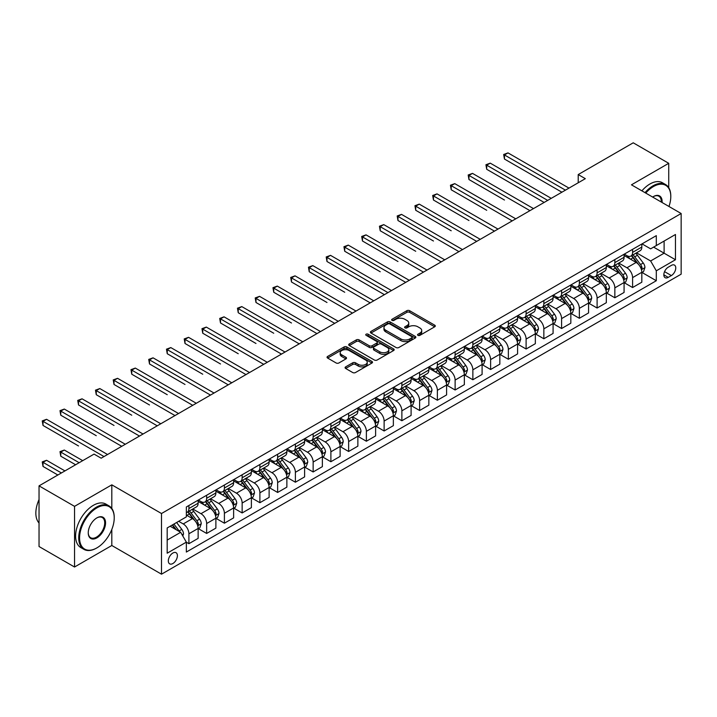 <?xml version="1.0" encoding="UTF-8"?>
<svg xmlns="http://www.w3.org/2000/svg" width="717" height="717" viewBox="0 0 717 717"><rect width="100%" height="100%" fill="white"/><g stroke="black" fill="none" stroke-linecap="round" stroke-linejoin="round"><path stroke-width="1.08" d="M417.957 335.35A1.38 0.798 0 0 0 419.911 335.35L434.717 326.8A1.972 1.138 0 0 0 435.291 325.993A1.972 1.138 0 0 0 434.717 325.186L409.631 310.703A1.972 1.138 0 0 0 406.844 310.703L392.038 319.253A1.38 0.798 0 0 0 391.634 319.818A1.38 0.798 0 0 0 392.038 320.382A1.38 0.798 0 0 0 393.992 320.382L395.901 319.271A6.31 3.639 0 0 1 404.827 319.271L406.915 320.481A6.31 3.639 0 0 1 408.762 323.053A6.31 3.639 0 0 1 406.915 325.635L404.997 326.737A1.38 0.798 0 0 0 404.594 327.302A1.38 0.798 0 0 0 404.997 327.866A1.38 0.798 0 0 0 406.951 327.866L408.869 326.755A6.31 3.639 0 0 1 417.787 326.755L419.875 327.965A6.31 3.639 0 0 1 421.721 330.537A6.31 3.639 0 0 1 419.875 333.109L417.957 334.221A1.38 0.798 0 0 0 417.554 334.785A1.38 0.798 0 0 0 417.957 335.35L417.957 334.221M172.86 563.535A6.426 3.71 120 0 0 177.054 557.871A6.426 3.71 120 0 0 176.077 552.717A6.426 3.71 120 0 0 172.86 553.04A6.426 3.71 120 0 0 168.665 558.704A6.426 3.71 120 0 0 169.651 563.849A6.426 3.71 120 0 0 172.86 563.535M345.666 366.862A1.972 1.138 0 0 0 345.083 367.669A1.972 1.138 0 0 0 345.666 368.475L352.701 372.535A1.972 1.138 0 0 0 355.489 372.535L371.935 363.044A1.972 1.138 0 0 0 372.508 362.237A1.972 1.138 0 0 0 371.935 361.44L346.849 346.956A1.972 1.138 0 0 0 344.061 346.956L327.615 356.448A1.972 1.138 0 0 0 327.042 357.254A1.972 1.138 0 0 0 327.615 358.052L336.121 362.963A1.972 1.138 0 0 0 338.908 362.963L345.944 358.903A1.972 1.138 0 0 0 346.517 358.097A1.972 1.138 0 0 0 345.944 357.29L341.731 354.861A5.27 3.047 0 0 1 340.181 352.701A5.27 3.047 0 0 1 343.434 349.896A5.27 3.047 0 0 1 349.179 350.55L365.697 360.086A5.27 3.047 0 0 1 367.238 362.237A5.27 3.047 0 0 1 363.985 365.052A5.27 3.047 0 0 1 358.24 364.388L355.489 362.802A1.972 1.138 0 0 0 352.701 362.802L345.666 366.862L345.666 368.475L352.701 364.442L352.701 362.802M111.807 484.835L74.541 506.354L39.041 485.866L39.041 546.524L74.541 567.013L111.807 545.494L161.504 574.192L161.504 513.524L111.807 484.835L111.807 508.461M668.728 187.657L668.728 163.306L631.453 184.825L681.15 213.514L161.504 513.524M668.728 163.306L633.228 142.808L578.216 174.572L578.216 182.772M39.041 485.866L94.061 454.103L101.16 458.199L585.314 178.676L578.216 174.572M396.044 347.512A1.972 1.138 0 0 0 398.831 347.512L415.277 338.021A1.972 1.138 0 0 0 415.851 337.214A1.972 1.138 0 0 0 415.277 336.416L390.191 321.933A1.972 1.138 0 0 0 387.404 321.933L370.958 331.424A1.972 1.138 0 0 0 370.384 332.231A1.972 1.138 0 0 0 370.958 333.029L396.044 347.512M366.701 335.646A1.38 0.798 0 0 1 368.099 335.843L368.099 334.203L393.606 348.928A1.972 1.138 0 0 1 394.18 349.726A1.972 1.138 0 0 1 393.606 350.532L377.16 360.024A1.972 1.138 0 0 1 374.373 360.024L349.287 345.54L349.287 343.936A1.972 1.138 0 0 0 348.713 344.743A1.972 1.138 0 0 0 349.287 345.54M349.287 343.936L356.322 339.876A1.972 1.138 0 0 1 359.109 339.876L369.282 345.746A1.972 1.138 0 0 0 372.069 345.746L376.739 343.049A1.972 1.138 0 0 0 377.321 342.242A1.972 1.138 0 0 0 376.739 341.444L366.154 335.323A1.38 0.798 0 0 1 365.751 334.758A1.38 0.798 0 0 1 366.602 334.023A1.38 0.798 0 0 1 368.099 334.203M671.354 265.398L668.226 267.208A6.229 3.594 120 0 0 664.166 272.693A6.229 3.594 120 0 0 665.116 277.676A6.229 3.594 120 0 0 668.226 277.371L671.354 275.57A6.229 3.594 120 0 0 675.423 270.085A6.229 3.594 120 0 0 674.464 265.093A6.229 3.594 120 0 0 671.354 265.398M161.504 574.192L681.15 274.172L681.15 213.514M642.038 243.888L650.624 248.844L656.306 245.564L656.306 235.642L186.348 506.973L186.348 516.885L167.178 527.954L167.178 553.201L186.348 542.133L186.348 552.054L656.306 280.732L656.306 270.811L650.624 260.97L636.508 252.823M656.306 245.564L675.468 234.495L675.468 259.742L656.306 270.811M74.541 506.354L74.541 567.013M653.608 247.123L664.112 253.191L664.112 241.055L675.468 234.495M650.624 260.97L664.112 253.191L675.468 259.742M167.178 540.089L180.666 532.301L170.162 526.233M186.348 542.222L188.903 543.692L188.903 533.78A8.03 4.634 -120 0 0 183.229 523.939L178.685 521.313M188.903 543.692L198.134 538.368L198.134 528.447A8.03 4.634 -120 0 0 192.452 518.615L186.348 515.084M198.349 528.653L206.648 533.448L206.648 523.527A8.03 4.634 -120 0 0 200.975 513.695L192.819 508.98M206.648 533.448L215.88 528.124L215.88 518.203A8.03 4.634 -120 0 0 210.198 508.362L198.134 501.398M216.095 518.409L224.403 523.204L224.403 513.282A8.03 4.634 -120 0 0 218.721 503.451L210.565 498.736M224.403 523.204L233.625 517.871L233.625 507.959A8.03 4.634 -120 0 0 227.952 498.118L215.88 491.154M233.841 508.156L242.149 512.951L242.149 503.038A8.03 4.634 -120 0 0 236.467 493.197L228.311 488.492M242.149 512.951L251.38 507.627L251.38 497.706A8.03 4.634 -120 0 0 245.698 487.874L233.625 480.901M251.586 497.912L259.895 502.707L259.895 492.794A8.03 4.634 -120 0 0 254.212 482.953L246.065 478.248M259.895 502.707L269.126 497.383L269.126 487.461A8.03 4.634 -120 0 0 263.444 477.63L251.38 470.657M269.332 487.668L277.64 492.462L277.64 482.541A8.03 4.634 -120 0 0 271.967 472.709L263.811 467.995M277.64 492.462L286.872 487.13L286.872 477.217A8.03 4.634 -120 0 0 281.189 467.376L269.126 460.413M287.087 477.423L295.386 482.218L295.386 472.297A8.03 4.634 -120 0 0 289.713 462.456L281.557 457.751M295.386 482.218L304.617 476.886L304.617 466.973A8.03 4.634 -120 0 0 298.935 457.132L286.872 450.168M304.833 467.17L313.141 471.965L313.141 462.053A8.03 4.634 -120 0 0 307.459 452.212L299.303 447.507M313.141 471.965L322.363 466.642L322.363 456.72A8.03 4.634 -120 0 0 316.69 446.888L304.617 439.915M322.578 456.926L330.887 461.721L330.887 451.809A8.03 4.634 -120 0 0 325.204 441.968L317.048 437.262M330.887 461.721L340.118 456.397L340.118 446.476A8.03 4.634 -120 0 0 334.436 436.635L322.363 429.671M340.324 446.682L348.632 451.477L348.632 441.555A8.03 4.634 -120 0 0 342.95 431.724L334.803 427.009M348.632 451.477L357.864 446.144L357.864 436.232A8.03 4.634 -120 0 0 352.181 426.391L340.118 419.427M358.07 436.438L366.378 441.233L366.378 431.311A8.03 4.634 -120 0 0 360.705 421.471L352.549 416.765M366.378 441.233L375.609 435.9L375.609 425.988A8.03 4.634 -120 0 0 369.927 416.147L357.864 409.183M375.825 426.185L384.124 430.98L384.124 421.067A8.03 4.634 -120 0 0 378.451 411.226L370.295 406.521M384.124 430.98L393.355 425.656L393.355 415.735A8.03 4.634 -120 0 0 387.673 405.903L375.609 398.93M393.57 415.941L401.878 420.736L401.878 410.814A8.03 4.634 -120 0 0 396.196 400.982L388.04 396.277M401.878 420.736L411.101 415.412L411.101 405.49A8.03 4.634 -120 0 0 405.428 395.65L393.355 388.686M411.316 405.697L419.624 410.491L419.624 400.57A8.03 4.634 -120 0 0 413.942 390.738L405.786 386.024M419.624 410.491L428.856 405.159L428.856 395.246A8.03 4.634 -120 0 0 423.173 385.405L411.101 378.442M429.062 395.452L437.37 400.247L437.37 390.326A8.03 4.634 -120 0 0 431.688 380.485L423.541 375.78M437.37 400.247L446.601 394.915L446.601 384.993A8.03 4.634 -120 0 0 440.919 375.161L428.856 368.197M446.808 385.199L455.116 389.994L455.116 380.082A8.03 4.634 -120 0 0 449.442 370.241L441.287 365.536M455.116 389.994L464.347 384.671L464.347 374.749A8.03 4.634 -120 0 0 458.665 364.917L446.601 357.944M464.562 374.955L472.862 379.75L472.862 369.829A8.03 4.634 -120 0 0 467.188 359.997L459.032 355.291M472.862 379.75L482.093 374.426L482.093 364.505A8.03 4.634 -120 0 0 476.411 354.664L464.347 347.7M482.308 364.711L490.616 369.506L490.616 359.584A8.03 4.634 -120 0 0 484.934 349.753L476.778 345.038M490.616 369.506L499.839 364.173L499.839 354.261A8.03 4.634 -120 0 0 494.165 344.42L482.093 337.456M500.054 354.467L508.362 359.262L508.362 349.34A8.03 4.634 -120 0 0 502.68 339.5L494.524 334.794M508.362 359.262L517.584 353.929L517.584 344.008A8.03 4.634 -120 0 0 511.911 334.176L499.839 327.212M517.799 344.214L526.108 349.009L526.108 339.096A8.03 4.634 -120 0 0 520.425 329.255L512.279 324.55M526.108 349.009L535.339 343.685L535.339 333.763A8.03 4.634 -120 0 0 529.657 323.932L517.584 316.959M535.545 333.97L543.853 338.765L543.853 328.843A8.03 4.634 -120 0 0 538.18 319.011L530.024 314.306M543.853 338.765L553.085 333.441L553.085 323.519A8.03 4.634 -120 0 0 547.403 313.679L535.339 306.715M553.3 323.726L561.599 328.52L561.599 318.599A8.03 4.634 -120 0 0 555.926 308.767L547.77 304.053M561.599 328.52L570.831 323.188L570.831 313.275A8.03 4.634 -120 0 0 565.148 303.434L553.085 296.471M571.046 313.481L579.354 318.276L579.354 308.355A8.03 4.634 -120 0 0 573.672 298.514L565.516 293.809M579.354 318.276L588.576 312.944L588.576 303.022A8.03 4.634 -120 0 0 582.903 293.19L570.831 286.217M588.791 303.228L597.1 308.023L597.1 298.111A8.03 4.634 -120 0 0 591.417 288.27L583.262 283.565M597.1 308.023L606.322 302.699L606.322 292.778A8.03 4.634 -120 0 0 600.649 282.946L588.576 275.973M606.537 292.984L614.845 297.779L614.845 287.858A8.03 4.634 -120 0 0 609.163 278.026L601.007 273.32M614.845 297.779L624.077 292.455L624.077 282.534A8.03 4.634 -120 0 0 618.395 272.693L606.322 265.729M624.283 282.74L632.591 287.535L632.591 277.613A8.03 4.634 -120 0 0 626.918 267.782L618.762 263.067M632.591 287.535L641.823 282.202L641.823 272.29A8.03 4.634 -120 0 0 636.14 262.449L624.077 255.485M624.283 254.132L626.918 255.646A8.03 4.634 -120 0 0 630.933 256.041A8.03 4.634 -120 0 0 632.591 252.366L632.591 249.337M606.537 264.376L609.163 265.89A8.03 4.634 -120 0 0 613.178 266.294A8.03 4.634 -120 0 0 614.845 262.61L614.845 259.581M588.791 274.62L591.417 276.135A8.03 4.634 -120 0 0 595.433 276.538A8.03 4.634 -120 0 0 597.1 272.863L597.1 269.825M571.046 284.873L573.672 286.388A8.03 4.634 -120 0 0 577.687 286.782A8.03 4.634 -120 0 0 579.354 283.107L579.354 280.069M553.3 295.117L555.926 296.632A8.03 4.634 -120 0 0 559.941 297.026A8.03 4.634 -120 0 0 561.599 293.352L561.599 290.322M535.545 305.361L538.18 306.876A8.03 4.634 -120 0 0 542.195 307.279A8.03 4.634 -120 0 0 543.853 303.596L543.853 300.566M517.799 315.605L520.425 317.129A8.03 4.634 -120 0 0 524.441 317.523A8.03 4.634 -120 0 0 526.108 313.849L526.108 310.811M500.054 325.859L502.68 327.373A8.03 4.634 -120 0 0 506.695 327.768A8.03 4.634 -120 0 0 508.362 324.093L508.362 321.064M482.308 336.103L484.934 337.617A8.03 4.634 -120 0 0 488.949 338.012A8.03 4.634 -120 0 0 490.616 334.337L490.616 331.308M464.562 346.347L467.188 347.862A8.03 4.634 -120 0 0 471.203 348.265A8.03 4.634 -120 0 0 472.862 344.581L472.862 341.552M446.808 356.591L449.442 358.115A8.03 4.634 -120 0 0 453.458 358.509A8.03 4.634 -120 0 0 455.116 354.834L455.116 351.796M429.062 366.844L431.688 368.359A8.03 4.634 -120 0 0 435.703 368.753A8.03 4.634 -120 0 0 437.37 365.078L437.37 362.049M411.316 377.088L413.942 378.603A8.03 4.634 -120 0 0 417.957 378.997A8.03 4.634 -120 0 0 419.624 375.323L419.624 372.293M393.57 387.332L396.196 388.847A8.03 4.634 -120 0 0 400.211 389.25A8.03 4.634 -120 0 0 401.878 385.567L401.878 382.537M375.825 397.577L378.451 399.1A8.03 4.634 -120 0 0 382.466 399.494A8.03 4.634 -120 0 0 384.124 395.82L384.124 392.782M358.07 407.83L360.705 409.344A8.03 4.634 -120 0 0 364.72 409.739A8.03 4.634 -120 0 0 366.378 406.064L366.378 403.035M340.324 418.074L342.95 419.588A8.03 4.634 -120 0 0 346.965 419.983A8.03 4.634 -120 0 0 348.632 416.308L348.632 413.279M322.578 428.318L325.204 429.833A8.03 4.634 -120 0 0 329.22 430.236A8.03 4.634 -120 0 0 330.887 426.552L330.887 423.523M304.833 438.562L307.459 440.086A8.03 4.634 -120 0 0 311.474 440.48A8.03 4.634 -120 0 0 313.141 436.805L313.141 433.767M287.087 448.815L289.713 450.33A8.03 4.634 -120 0 0 293.728 450.724A8.03 4.634 -120 0 0 295.386 447.05L295.386 444.02M269.332 459.059L271.967 460.574A8.03 4.634 -120 0 0 275.982 460.968A8.03 4.634 -120 0 0 277.64 457.294L277.64 454.264M251.586 469.303L254.212 470.818A8.03 4.634 -120 0 0 258.228 471.221A8.03 4.634 -120 0 0 259.895 467.547L259.895 464.508M233.841 479.548L236.467 481.071A8.03 4.634 -120 0 0 240.482 481.466A8.03 4.634 -120 0 0 242.149 477.791L242.149 474.753M216.095 489.801L218.721 491.315A8.03 4.634 -120 0 0 222.736 491.71A8.03 4.634 -120 0 0 224.403 488.035L224.403 485.006M198.349 500.045L200.975 501.559A8.03 4.634 -120 0 0 204.99 501.963A8.03 4.634 -120 0 0 206.648 498.279L206.648 495.25M642.038 272.496L656.306 280.732M630.933 256.041L640.156 250.717A8.03 4.634 -120 0 0 641.823 247.042L641.823 244.004M613.178 266.294L622.41 260.961A8.03 4.634 -120 0 0 624.077 257.286L624.077 254.248M595.433 276.538L604.664 271.205A8.03 4.634 -120 0 0 606.322 267.531L606.322 264.501M577.687 286.782L586.918 281.458A8.03 4.634 -120 0 0 588.576 277.775L588.576 274.745M559.941 297.026L569.164 291.702A8.03 4.634 -120 0 0 570.831 288.028L570.831 284.99M542.195 307.279L551.418 301.947A8.03 4.634 -120 0 0 553.085 298.272L553.085 295.234M524.441 317.523L533.672 312.191A8.03 4.634 -120 0 0 535.339 308.516L535.339 305.487M506.695 327.768L515.926 322.444A8.03 4.634 -120 0 0 517.584 318.76L517.584 315.731M488.949 338.012L498.181 332.688A8.03 4.634 -120 0 0 499.839 329.013L499.839 325.975M471.203 348.265L480.435 342.932A8.03 4.634 -120 0 0 482.093 339.258L482.093 336.228M453.458 358.509L462.68 353.176A8.03 4.634 -120 0 0 464.347 349.502L464.347 346.472M435.703 368.753L444.934 363.429A8.03 4.634 -120 0 0 446.601 359.746L446.601 356.716M417.957 378.997L427.189 373.674A8.03 4.634 -120 0 0 428.856 369.999L428.856 366.961M400.211 389.25L409.443 383.918A8.03 4.634 -120 0 0 411.101 380.243L411.101 377.214M382.466 399.494L391.697 394.162A8.03 4.634 -120 0 0 393.355 390.487L393.355 387.458M364.72 409.739L373.942 404.415A8.03 4.634 -120 0 0 375.609 400.731L375.609 397.702M346.965 419.983L356.197 414.659A8.03 4.634 -120 0 0 357.864 410.984L357.864 407.946M329.22 430.236L338.451 424.903A8.03 4.634 -120 0 0 340.118 421.229L340.118 418.199M311.474 440.48L320.705 435.147A8.03 4.634 -120 0 0 322.363 431.473L322.363 428.443M293.728 450.724L302.959 445.4A8.03 4.634 -120 0 0 304.617 441.726L304.617 438.687M275.982 460.968L285.205 455.645A8.03 4.634 -120 0 0 286.872 451.97L286.872 448.932M258.228 471.221L267.459 465.889A8.03 4.634 -120 0 0 269.126 462.214L269.126 459.185M240.482 481.466L249.713 476.142A8.03 4.634 -120 0 0 251.38 472.458L251.38 469.429M222.736 491.71L231.967 486.386A8.03 4.634 -120 0 0 233.625 482.711L233.625 479.673M204.99 501.963L214.222 496.63A8.03 4.634 -120 0 0 215.88 492.955L215.88 489.917M186.348 512.53A8.03 4.634 -120 0 0 187.245 512.207L196.467 506.874A8.03 4.634 -120 0 0 198.134 503.2L198.134 500.17M187.245 512.207A8.03 4.634 -120 0 0 188.903 508.532L188.903 505.494M180.666 532.301L186.348 542.133M111.807 545.494L111.807 529.451M418.513 335.538L419.875 334.749A6.31 3.639 0 0 0 421.721 332.177L421.721 330.537M408.762 323.053L408.762 324.693A6.31 3.639 0 0 1 406.915 327.266L405.553 328.054M434.69 326.809L409.631 312.343A1.972 1.138 0 0 0 406.844 312.343L392.584 320.571M415.251 338.039L390.191 323.564A1.972 1.138 0 0 0 387.404 323.564L370.985 333.047M411.791 337.779A1.38 0.798 0 0 0 412.194 337.214A1.38 0.798 0 0 0 411.791 336.649L389.77 323.941A1.38 0.798 0 0 0 387.825 323.941L385.8 325.106A6.31 3.639 0 0 0 383.953 327.678A6.31 3.639 0 0 0 385.8 330.259L400.848 338.944A6.31 3.639 0 0 0 409.774 338.944L411.791 337.779L411.791 339.419A1.38 0.798 0 0 0 412.194 338.854L412.194 337.214M383.953 327.678L383.953 329.318A6.31 3.639 0 0 0 385.8 331.899L385.8 330.259M411.791 339.419L409.774 340.584A6.31 3.639 0 0 1 400.848 340.584L385.8 331.899M349.313 345.558L356.322 341.507L356.322 339.876M377.321 342.242L377.321 343.882A1.972 1.138 0 0 1 376.739 344.689L372.069 347.387A1.972 1.138 0 0 1 369.282 347.387L359.109 341.507A1.972 1.138 0 0 0 356.322 341.507M368.099 335.843L393.579 350.55M379.84 351.841A5.27 3.047 0 0 0 385.585 352.504A5.27 3.047 0 0 0 388.847 349.69A5.27 3.047 0 0 0 387.297 347.539L381.48 344.178A1.972 1.138 0 0 0 378.693 344.178L374.023 346.876A1.972 1.138 0 0 0 373.449 347.673A1.972 1.138 0 0 0 374.023 348.48L379.84 351.841L379.84 353.481A5.27 3.047 0 0 0 385.585 354.135A5.27 3.047 0 0 0 388.847 351.33L388.847 349.69M373.449 347.673L373.449 349.313A1.972 1.138 0 0 0 374.023 350.12L374.023 348.48M379.84 353.481L374.023 350.12M367.238 362.237L367.238 363.877A5.27 3.047 0 0 1 363.985 366.692A5.27 3.047 0 0 1 358.24 366.028L355.489 364.442A1.972 1.138 0 0 0 352.701 364.442M340.181 352.701L340.181 354.341A5.27 3.047 0 0 0 341.731 356.501L341.731 354.861M345.917 358.912L341.731 356.501M371.908 363.062L346.849 348.587A1.972 1.138 0 0 0 344.061 348.587L327.642 358.07L327.615 356.448M641.823 272.612L643.525 271.626L644.942 267.531A5.324 3.074 -120 0 0 643.248 263.005L637.449 255.261A15.362 8.873 -120 0 0 635.773 253.253M630.001 258.9A15.362 8.873 -120 0 0 626.855 255.61M641.339 269.359L642.073 267.755A5.324 3.074 -120 0 0 640.55 264.555L634.751 256.811A15.362 8.873 -120 0 0 633.075 254.804M631.641 255.628A12.754 7.358 60 0 1 633.738 258.012L638.641 264.564M504.454 200.025L468.963 179.537L468.963 175.441L472.512 173.389L533.493 208.593M631.363 255.79A15.362 8.873 60 0 1 633.048 257.797L636.902 262.951M565.435 190.148L504.454 154.944L508.003 152.891L568.984 188.105M561.886 192.201L504.454 159.04L504.454 154.944L503.675 154.496L508.003 152.891M504.454 159.04L503.675 154.496M624.077 282.865L625.78 281.88L627.196 277.775A5.324 3.074 -120 0 0 625.502 273.249L619.694 265.505A15.362 8.873 -120 0 0 618.018 263.498M612.255 269.153A15.362 8.873 -120 0 0 609.109 265.855M623.593 279.603L624.328 278.008A5.324 3.074 -120 0 0 622.804 274.808L616.996 267.065A15.362 8.873 -120 0 0 615.32 265.057M613.895 265.882A12.754 7.358 60 0 1 615.984 268.257L620.895 274.808M486.709 210.278L451.217 189.781L451.217 185.685L454.766 183.633L515.747 218.837M613.618 266.034A15.362 8.873 60 0 1 615.294 268.041L619.156 273.195M606.322 293.11L608.034 292.124L609.45 288.028A5.324 3.074 -120 0 0 607.747 283.493L601.948 275.749A15.362 8.873 -120 0 0 600.272 273.742M594.501 279.397A15.362 8.873 -120 0 0 591.364 276.108M605.838 289.847L606.573 288.252A5.324 3.074 -120 0 0 605.049 285.052L599.251 277.309A15.362 8.873 -120 0 0 597.575 275.301M596.15 276.126A12.754 7.358 60 0 1 598.238 278.501L603.149 285.061M468.963 220.522L433.462 200.025L433.462 195.929L437.012 193.877L497.992 229.09M595.872 276.287A15.362 8.873 60 0 1 597.548 278.295L601.402 283.439M588.576 303.354L590.279 302.368L591.704 298.272A5.324 3.074 -120 0 0 590.001 293.737L584.203 285.993A15.362 8.873 -120 0 0 582.527 283.986M576.755 289.641A15.362 8.873 -120 0 0 573.609 286.352M588.092 300.091L588.827 298.496A5.324 3.074 -120 0 0 587.304 295.296L581.505 287.553A15.362 8.873 -120 0 0 579.829 285.545M578.404 286.37A12.754 7.358 60 0 1 580.492 288.754L585.404 295.305M451.217 230.766L415.717 210.278L415.717 206.173L419.266 204.13L480.247 239.335M578.126 286.531A15.362 8.873 60 0 1 579.802 288.539L583.656 293.683M547.689 200.401L486.709 165.188L490.258 163.144L551.239 198.349M544.14 202.445L486.709 169.293L486.709 165.188L485.929 164.74L490.258 163.144M486.709 169.293L485.929 164.74M529.944 210.646L468.183 174.984L472.512 173.389M468.963 179.537L468.183 174.984M512.198 220.89L450.428 185.228L454.766 183.633M451.217 189.781L450.428 185.228M570.831 313.598L572.533 312.621L573.958 308.516A5.324 3.074 -120 0 0 572.256 303.99L566.457 296.246A15.362 8.873 -120 0 0 564.781 294.239M559.009 299.885A15.362 8.873 -120 0 0 555.863 296.596M570.347 310.344L571.082 308.74A5.324 3.074 -120 0 0 569.558 305.541L563.759 297.797A15.362 8.873 -120 0 0 562.083 295.789M560.649 296.614A12.754 7.358 60 0 1 562.746 298.998L567.658 305.55M433.462 241.011L397.971 220.522L397.971 216.426L401.52 214.374L462.501 249.579M560.38 296.775A15.362 8.873 60 0 1 562.056 298.783L565.91 303.936M494.443 231.134L432.683 195.481L437.012 193.877M433.462 200.025L432.683 195.481M668.979 206.487A24.495 14.143 120 0 0 670.789 196.548A24.495 14.143 120 0 0 653.465 186.545A24.495 14.143 120 0 0 645.757 193.079M645.013 192.649A25.095 14.492 -60 0 1 653.035 185.811A25.095 14.492 -60 0 1 665.591 184.565A25.095 14.492 -60 0 1 670.789 196.055A25.095 14.492 -60 0 1 670.78 196.297M652.649 197.058A12.252 7.071 -60 0 1 653.465 196.548L653.465 196.548A12.252 7.071 -60 0 1 662.087 202.508M641.894 190.847A25.095 14.492 -60 0 1 649.916 184A25.095 14.492 -60 0 1 662.463 182.763L665.591 184.565M661.262 202.033A11.642 6.722 120 0 0 658.86 196.216A11.642 6.722 120 0 0 653.25 196.673M96.472 548.12L96.903 547.878A24.495 14.143 120 0 0 114.227 517.871A24.495 14.143 120 0 0 96.903 507.869A24.495 14.143 120 0 0 79.578 537.875A24.495 14.143 120 0 0 96.903 547.878L96.472 548.12A25.095 14.492 -60 0 1 83.925 549.365A25.095 14.492 -60 0 1 80.08 529.254A25.095 14.492 -60 0 1 96.472 507.134A25.095 14.492 -60 0 1 109.029 505.888A25.095 14.492 -60 0 1 114.227 517.378A25.095 14.492 -60 0 1 114.218 517.629M96.903 537.875A12.252 7.071 -60 0 1 88.245 532.874A12.252 7.071 -60 0 1 96.903 517.871L96.903 517.871A12.252 7.071 -60 0 1 105.56 522.872A12.252 7.071 -60 0 1 96.903 537.875M88.245 532.623A11.642 6.722 120 0 0 90.656 537.714A11.642 6.722 120 0 0 96.472 537.141A11.642 6.722 120 0 0 104.082 526.878A11.642 6.722 120 0 0 102.298 517.54A11.642 6.722 120 0 0 96.687 517.997M83.925 549.365L80.806 547.564A25.095 14.492 -60 0 1 76.952 527.452A25.095 14.492 -60 0 1 93.353 505.333A25.095 14.492 -60 0 1 105.901 504.087L109.029 505.888M39.041 523.007A25.095 14.492 -60 0 1 39.041 499.543M553.085 323.851L554.788 322.865L556.204 318.76A5.324 3.074 -120 0 0 554.51 314.234L548.711 306.491A15.362 8.873 -120 0 0 547.035 304.483M541.263 310.138A15.362 8.873 -120 0 0 538.117 306.84M552.601 320.589L553.336 318.993A5.324 3.074 -120 0 0 551.812 315.794L546.013 308.05A15.362 8.873 -120 0 0 544.337 306.042M542.903 306.867A12.754 7.358 60 0 1 545.001 309.242L549.903 315.794M415.717 251.264L380.225 230.766L380.225 226.671L383.774 224.618L444.755 259.823M542.635 307.019A15.362 8.873 60 0 1 544.311 309.027L548.164 314.18M535.339 334.095L537.042 333.109L538.458 329.013A5.324 3.074 -120 0 0 536.764 324.478L530.956 316.735A15.362 8.873 -120 0 0 529.28 314.727M523.518 320.382A15.362 8.873 -120 0 0 520.372 317.093M534.855 330.833L535.59 329.237A5.324 3.074 -120 0 0 534.066 326.038L528.259 318.294A15.362 8.873 -120 0 0 526.583 316.287M525.158 317.111A12.754 7.358 60 0 1 527.246 319.486L532.157 326.047M397.971 261.508L362.479 241.011L362.479 236.915L366.028 234.862L427.009 270.076M524.88 317.272A15.362 8.873 60 0 1 526.556 319.28L530.419 324.425M517.584 344.339L519.296 343.353L520.712 339.258A5.324 3.074 -120 0 0 519.009 334.722L513.211 326.979A15.362 8.873 -120 0 0 511.535 324.971M505.763 330.627A15.362 8.873 -120 0 0 502.626 327.337M517.1 341.077L517.835 339.482A5.324 3.074 -120 0 0 516.312 336.282L510.513 328.538A15.362 8.873 -120 0 0 508.837 326.531M507.412 327.355A12.754 7.358 60 0 1 509.5 329.739L514.412 336.291M380.225 271.752L344.725 251.264L344.725 247.159L348.274 245.115L409.255 280.32M507.134 327.517A15.362 8.873 60 0 1 508.81 329.524L512.664 334.669M499.839 354.583L501.542 353.606L502.967 349.502A5.324 3.074 -120 0 0 501.264 344.976L495.465 337.232A15.362 8.873 -120 0 0 493.789 335.224M488.017 340.871A15.362 8.873 -120 0 0 484.871 337.582M499.355 351.33L500.09 349.735A5.324 3.074 -120 0 0 498.566 346.526L492.767 338.782A15.362 8.873 -120 0 0 491.091 336.775M489.666 337.599A12.754 7.358 60 0 1 491.754 339.983L496.666 346.535M362.479 281.996L384.411 294.669M489.388 337.761A15.362 8.873 60 0 1 491.064 339.768L494.918 344.922M482.093 364.836L483.796 363.851L485.221 359.746A5.324 3.074 -120 0 0 483.518 355.22L477.719 347.476A15.362 8.873 -120 0 0 476.043 345.469M470.271 351.124A15.362 8.873 -120 0 0 467.126 347.835M481.609 361.574L482.344 359.979A5.324 3.074 -120 0 0 480.82 356.779L475.021 349.036A15.362 8.873 -120 0 0 473.345 347.028M471.911 347.853A12.754 7.358 60 0 1 474.009 350.228L478.92 356.779M344.725 292.249L309.233 271.752L309.233 267.656L312.782 265.604L373.763 300.808M471.643 348.005A15.362 8.873 60 0 1 473.319 350.013L477.172 355.166M476.697 241.387L414.937 205.725L419.266 204.13M415.717 210.278L414.937 205.725M458.952 251.631L397.191 215.969L401.52 214.374M397.971 220.522L397.191 215.969M441.206 261.875L379.445 226.222L383.774 224.618M380.225 230.766L379.445 226.222M423.46 272.119L361.691 236.467L366.028 234.862M362.479 241.011L361.691 236.467M405.705 282.373L343.945 246.711L348.274 245.115M344.725 251.264L343.945 246.711M464.347 375.081L466.05 374.095L467.466 369.999A5.324 3.074 -120 0 0 465.772 365.464L459.973 357.72A15.362 8.873 -120 0 0 458.297 355.713M452.526 361.368A15.362 8.873 -120 0 0 449.38 358.079M463.863 371.818L464.598 370.223A5.324 3.074 -120 0 0 463.074 367.023L457.276 359.28A15.362 8.873 -120 0 0 455.6 357.272M454.166 358.097A12.754 7.358 60 0 1 456.263 360.481L461.165 367.032M326.979 302.493L291.487 281.996L291.487 277.9L295.037 275.848L356.017 311.061M453.897 358.258A15.362 8.873 60 0 1 455.573 360.266L459.427 365.41M387.96 292.617L326.979 257.412L330.528 255.36L391.509 290.564M384.411 294.66L326.979 261.508L326.979 257.412L326.199 256.955L330.528 255.36M326.979 261.508L326.199 256.955M446.601 385.325L448.304 384.339L449.72 380.243A5.324 3.074 -120 0 0 448.026 375.708L442.219 367.964A15.362 8.873 -120 0 0 440.543 365.957M434.78 371.612A15.362 8.873 -120 0 0 431.634 368.323M446.117 382.062L446.852 380.467A5.324 3.074 -120 0 0 445.329 377.267L439.521 369.524A15.362 8.873 -120 0 0 437.845 367.516M436.42 368.341A12.754 7.358 60 0 1 438.508 370.725L443.42 377.276M309.233 312.737L273.742 292.249L273.742 288.144L277.291 286.101L338.272 321.306M436.142 368.502A15.362 8.873 60 0 1 437.818 370.51L441.681 375.654M370.214 302.861L308.453 267.208L312.782 265.604M309.233 271.752L308.453 267.208M428.856 395.569L430.558 394.592L431.975 390.487A5.324 3.074 -120 0 0 430.272 385.961L424.473 378.217A15.362 8.873 -120 0 0 422.797 376.21M417.025 381.865A15.362 8.873 -120 0 0 413.888 378.567M428.363 392.316L429.098 390.72A5.324 3.074 -120 0 0 427.583 387.512L421.775 379.768A15.362 8.873 -120 0 0 420.099 377.76M418.674 378.594A12.754 7.358 60 0 1 420.762 380.969L425.674 387.521M291.487 322.991L255.987 302.493L255.987 298.397L259.536 296.345L320.517 331.55M418.396 378.746A15.362 8.873 60 0 1 420.072 380.754L423.926 385.907M352.468 313.105L290.708 277.452L295.037 275.848M291.487 281.996L290.708 277.452M411.101 405.822L412.804 404.836L414.229 400.731A5.324 3.074 -120 0 0 412.526 396.205L406.727 388.462A15.362 8.873 -120 0 0 405.051 386.454M399.279 392.109A15.362 8.873 -120 0 0 396.134 388.82M410.617 402.56L411.352 400.964A5.324 3.074 -120 0 0 409.828 397.765L404.029 390.021A15.362 8.873 -120 0 0 402.354 388.014M400.928 388.838A12.754 7.358 60 0 1 403.017 391.213L407.928 397.765M273.742 333.235L238.241 312.737L238.241 308.642L241.79 306.589L302.771 341.794M400.651 388.99A15.362 8.873 60 0 1 402.327 390.998L406.18 396.151M334.722 323.358L272.953 287.696L277.291 286.101M273.742 292.249L272.953 287.696M393.355 416.066L395.058 415.08L396.483 410.984A5.324 3.074 -120 0 0 394.78 406.449L388.981 398.706A15.362 8.873 -120 0 0 387.305 396.698M381.534 402.354A15.362 8.873 -120 0 0 378.388 399.064M392.871 412.804L393.606 411.208A5.324 3.074 -120 0 0 392.082 408.009L386.284 400.265A15.362 8.873 -120 0 0 384.608 398.258M383.174 399.082A12.754 7.358 60 0 1 385.271 401.466L390.182 408.018M255.987 343.479L220.495 322.982L220.495 318.886L224.045 316.833L285.025 352.047M382.905 399.244A15.362 8.873 60 0 1 384.581 401.251L388.435 406.396M316.968 333.602L255.207 297.94L259.536 296.345M255.987 302.493L255.207 297.94M375.609 426.31L377.312 425.324L378.728 421.229A5.324 3.074 -120 0 0 377.034 416.694L371.236 408.95A15.362 8.873 -120 0 0 369.56 406.942M363.788 412.598A15.362 8.873 -120 0 0 360.642 409.308M375.125 423.048L375.86 421.453A5.324 3.074 -120 0 0 374.337 418.253L368.538 410.509A15.362 8.873 -120 0 0 366.862 408.502M365.428 409.326A12.754 7.358 60 0 1 367.525 411.71L372.428 418.262M238.241 353.723L202.75 333.235L202.75 329.13L206.299 327.086L267.28 362.291M365.159 409.488A15.362 8.873 60 0 1 366.835 411.495L370.689 416.64M299.222 343.846L237.461 308.193L241.79 306.589M238.241 312.737L237.461 308.193M357.864 436.554L359.567 435.577L360.983 431.473A5.324 3.074 -120 0 0 359.289 426.947L353.481 419.203A15.362 8.873 -120 0 0 351.805 417.195M346.042 422.851A15.362 8.873 -120 0 0 342.896 419.553M357.38 433.301L358.115 431.706A5.324 3.074 -120 0 0 356.591 428.497L350.783 420.754A15.362 8.873 -120 0 0 349.107 418.746M347.682 419.579A12.754 7.358 60 0 1 349.771 421.954L354.682 428.506M220.495 363.976L185.004 343.479L185.004 339.383L188.553 337.331L249.534 372.535M347.404 419.732A15.362 8.873 60 0 1 349.08 421.739L352.943 426.893M340.118 446.808L341.821 445.822L343.237 441.726A5.324 3.074 -120 0 0 341.543 437.191L335.735 429.447A15.362 8.873 -120 0 0 334.059 427.44M328.287 433.095A15.362 8.873 -120 0 0 325.151 429.806M339.625 443.545L340.36 441.95A5.324 3.074 -120 0 0 338.845 438.75L333.038 431.007A15.362 8.873 -120 0 0 331.362 428.999M329.937 429.824A12.754 7.358 60 0 1 332.025 432.199L336.936 438.759M202.75 374.22L167.249 353.723L167.249 349.627L170.798 347.575L231.779 382.779M329.659 429.976A15.362 8.873 60 0 1 331.335 431.984L335.189 437.137M322.363 457.052L324.066 456.066L325.491 451.97A5.324 3.074 -120 0 0 323.788 447.435L317.99 439.691A15.362 8.873 -120 0 0 316.314 437.684M310.542 443.339A15.362 8.873 -120 0 0 307.396 440.05M321.879 453.789L322.614 452.194A5.324 3.074 -120 0 0 321.091 448.994L315.292 441.251A15.362 8.873 -120 0 0 313.616 439.243M312.191 440.068A12.754 7.358 60 0 1 314.279 442.452L319.19 449.003M185.004 384.464L149.503 363.967L149.503 359.871L153.053 357.828L214.033 393.033M311.913 440.229A15.362 8.873 60 0 1 313.589 442.237L317.443 447.381M304.617 467.296L306.32 466.31L307.745 462.214A5.324 3.074 -120 0 0 306.042 457.679L300.244 449.935A15.362 8.873 -120 0 0 298.568 447.928M292.796 453.583A15.362 8.873 -120 0 0 289.65 450.294M304.133 464.033L304.868 462.438A5.324 3.074 -120 0 0 303.345 459.238L297.546 451.495A15.362 8.873 -120 0 0 295.87 449.487M294.436 450.312A12.754 7.358 60 0 1 296.533 452.696L301.445 459.247M167.249 394.708L131.758 374.22L131.758 370.115L135.307 368.072L196.288 403.277M294.167 450.473A15.362 8.873 60 0 1 295.843 452.481L299.697 457.625M286.872 477.54L288.575 476.563L289.991 472.458A5.324 3.074 -120 0 0 288.297 467.932L282.498 460.189A15.362 8.873 -120 0 0 280.822 458.181M275.05 463.836A15.362 8.873 -120 0 0 271.904 460.538M286.388 474.287L287.123 472.691A5.324 3.074 -120 0 0 285.599 469.492L279.8 461.739A15.362 8.873 -120 0 0 278.124 459.74M276.69 460.565A12.754 7.358 60 0 1 278.788 462.94L283.69 469.492M149.503 404.962L114.012 384.464L114.012 380.368L117.561 378.316L178.542 413.521M276.421 460.717A15.362 8.873 60 0 1 278.097 462.725L281.951 467.878M269.126 487.793L270.829 486.807L272.245 482.711A5.324 3.074 -120 0 0 270.551 478.176L264.743 470.433A15.362 8.873 -120 0 0 263.067 468.425M257.304 474.08A15.362 8.873 -120 0 0 254.159 470.791M268.642 484.531L269.377 482.935A5.324 3.074 -120 0 0 267.853 479.736L262.046 471.992A15.362 8.873 -120 0 0 260.37 469.985M258.945 470.809A12.754 7.358 60 0 1 261.033 473.184L265.944 479.745M131.758 415.206L96.266 394.708L96.266 390.613L99.815 388.56L160.796 423.774M258.667 470.97A15.362 8.873 60 0 1 260.343 472.969L264.206 478.122M251.38 498.037L253.083 497.051L254.499 492.955A5.324 3.074 -120 0 0 252.805 488.42L246.998 480.677A15.362 8.873 -120 0 0 245.322 478.669M239.55 484.325A15.362 8.873 -120 0 0 236.413 481.035M250.887 494.775L251.622 493.179A5.324 3.074 -120 0 0 250.108 489.98L244.3 482.236A15.362 8.873 -120 0 0 242.624 480.229M241.199 481.053A12.754 7.358 60 0 1 243.287 483.437L248.199 489.989M114.012 425.45L78.511 404.953L78.511 400.857L82.061 398.813L143.041 434.018M240.921 481.215A15.362 8.873 60 0 1 242.597 483.222L246.451 488.367M233.625 508.281L235.328 507.295L236.753 503.2A5.324 3.074 -120 0 0 235.051 498.673L229.252 490.921A15.362 8.873 -120 0 0 227.576 488.922M221.804 494.569A15.362 8.873 -120 0 0 218.658 491.279M233.142 505.028L233.876 503.424A5.324 3.074 -120 0 0 232.353 500.224L226.554 492.48A15.362 8.873 -120 0 0 224.878 490.473M223.453 491.297A12.754 7.358 60 0 1 225.541 493.681L230.453 500.233M96.266 435.694L60.766 415.206L60.766 411.101L64.315 409.057L125.296 444.262M223.175 491.459A15.362 8.873 60 0 1 224.851 493.466L228.705 498.611M215.88 518.525L217.583 517.549L219.008 513.444A5.324 3.074 -120 0 0 217.305 508.918L211.506 501.174A15.362 8.873 -120 0 0 209.83 499.166M204.058 504.822A15.362 8.873 -120 0 0 200.912 501.524M215.396 515.272L216.131 513.677A5.324 3.074 -120 0 0 214.607 510.477L208.808 502.725A15.362 8.873 -120 0 0 207.132 500.726M205.698 501.55A12.754 7.358 60 0 1 207.796 503.926L212.707 510.477M78.511 445.947L43.02 425.45L43.02 421.354L46.569 419.302L107.55 454.506M205.429 501.703A15.362 8.873 60 0 1 207.105 503.71L210.959 508.864M198.134 528.779L199.837 527.793L201.253 523.697A5.324 3.074 -120 0 0 199.559 519.162L193.76 511.418A15.362 8.873 -120 0 0 192.084 509.411M197.65 525.516L198.385 523.921A5.324 3.074 -120 0 0 196.861 520.721L191.063 512.978A15.362 8.873 -120 0 0 189.387 510.97M187.953 511.795A12.754 7.358 60 0 1 190.05 514.17L194.952 520.73M82.706 460.655L64.315 450.043L60.766 452.095L60.766 456.191L75.608 464.759M187.684 511.956A15.362 8.873 60 0 1 189.36 513.964L193.214 519.108M60.766 456.191L59.986 451.638L79.157 462.707M59.986 451.638L64.315 450.043M182.799 535.993L183.507 533.941A5.324 3.074 -120 0 0 181.813 529.406L176.633 522.496M64.951 470.908L46.569 460.287L43.02 462.34L43.02 466.435L57.853 475.004M179.6 531.682A5.324 3.074 -120 0 0 179.116 530.965L173.935 524.055M172.6 524.826L176.319 529.791M172.232 525.041L175.387 529.254M43.02 466.435L42.24 461.882L61.402 472.951M42.24 461.882L46.569 460.287M281.476 354.09L219.716 318.438L224.045 316.833M220.495 322.982L219.716 318.438M263.731 364.344L201.97 328.682L206.299 327.086M202.75 333.235L201.97 328.682M245.985 374.588L184.215 338.926L188.553 337.331M185.004 343.479L184.215 338.926M228.23 384.832L166.469 349.179L170.798 347.575M167.249 353.723L166.469 349.179M210.484 395.076L148.724 359.423L153.053 357.828M149.503 363.967L148.724 359.423M192.739 405.329L130.978 369.667L135.307 368.072M131.758 374.22L130.978 369.667M174.993 415.573L113.232 379.911L117.561 378.316M114.012 384.464L113.232 379.911M157.247 425.817L95.478 390.165L99.815 388.56M96.266 394.708L95.478 390.165M139.492 436.061L77.732 400.409L82.061 398.813M78.511 404.953L77.732 400.409M121.747 446.315L59.986 410.653L64.315 409.057M60.766 415.206L59.986 410.653M104.001 456.559L42.24 420.897L46.569 419.302M43.02 425.45L42.24 420.897M183.229 523.939L192.452 518.615M200.975 513.695L210.198 508.362M218.721 503.451L227.952 498.118M236.467 493.197L245.698 487.874M254.212 482.953L263.444 477.63M271.967 472.709L281.189 467.376M289.713 462.456L298.935 457.132M307.459 452.212L316.69 446.888M325.204 441.968L334.436 436.635M342.95 431.724L352.181 426.391M360.705 421.471L369.927 416.147M378.451 411.226L387.673 405.903M396.196 400.982L405.428 395.65M413.942 390.738L423.173 385.405M431.688 380.485L440.919 375.161M449.442 370.241L458.665 364.917M467.188 359.997L476.411 354.664M484.934 349.753L494.165 344.42M502.68 339.5L511.911 334.176M520.425 329.255L529.657 323.932M538.18 319.011L547.403 313.679M555.926 308.767L565.148 303.434M573.672 298.514L582.903 293.19M591.417 288.27L600.649 282.946M609.163 278.026L618.395 272.693M626.918 267.782L636.14 262.449M632.591 252.366L641.823 247.042M632.591 277.613L641.823 272.29M614.845 287.858L624.077 282.534M614.845 262.61L624.077 257.286M597.1 298.111L606.322 292.778M597.1 272.863L606.322 267.531M579.354 308.355L588.576 303.022M579.354 283.107L588.576 277.775M561.599 318.599L570.831 313.275M561.599 293.352L570.831 288.028M543.853 328.843L553.085 323.519M543.853 303.596L553.085 298.272M526.108 339.096L535.339 333.763M526.108 313.849L535.339 308.516M508.362 349.34L517.584 344.008M508.362 324.093L517.584 318.76M490.616 359.584L499.839 354.261M490.616 334.337L499.839 329.013M472.862 369.829L482.093 364.505M472.862 344.581L482.093 339.258M455.116 380.082L464.347 374.749M455.116 354.834L464.347 349.502M437.37 390.326L446.601 384.993M437.37 365.078L446.601 359.746M419.624 400.57L428.856 395.246M419.624 375.323L428.856 369.999M401.878 410.814L411.101 405.49M401.878 385.567L411.101 380.243M384.124 421.067L393.355 415.735M384.124 395.82L393.355 390.487M366.378 431.311L375.609 425.988M366.378 406.064L375.609 400.731M348.632 441.555L357.864 436.232M348.632 416.308L357.864 410.984M330.887 451.809L340.118 446.476M330.887 426.552L340.118 421.229M313.141 462.053L322.363 456.72M313.141 436.805L322.363 431.473M295.386 472.297L304.617 466.973M295.386 447.05L304.617 441.726M277.64 482.541L286.872 477.217M277.64 457.294L286.872 451.97M259.895 492.794L269.126 487.461M259.895 467.547L269.126 462.214M242.149 503.038L251.38 497.706M242.149 477.791L251.38 472.458M224.403 513.282L233.625 507.959M224.403 488.035L233.625 482.711M206.648 523.527L215.88 518.203M206.648 498.279L215.88 492.955M188.903 533.78L198.134 528.447M188.903 508.532L198.134 503.2M664.542 271.635L671.354 275.57M663.825 274.826L668.226 277.371M419.875 334.749L419.875 333.109M404.997 327.866L404.997 326.737M406.915 327.266L406.915 325.635M392.038 320.382L392.038 319.253M406.844 312.343L406.844 310.703M409.631 312.343L409.631 310.703M434.717 326.8L434.717 325.186M370.958 333.029L370.958 331.424M387.404 323.564L387.404 321.933M390.191 323.564L390.191 321.933M415.277 338.021L415.277 336.416M400.848 340.584L400.848 338.944M409.774 340.584L409.774 338.944M359.109 341.507L359.109 339.876M369.282 347.387L369.282 345.746M372.069 347.387L372.069 345.746M376.739 344.689L376.739 343.049M393.606 350.532L393.606 348.928M355.489 364.442L355.489 362.802M358.24 366.028L358.24 364.388M345.944 358.903L345.944 357.29M344.061 348.587L344.061 346.956M346.849 348.587L346.849 346.956M371.935 363.044L371.935 361.44M641.428 269.646L644.906 267.638M634.751 256.811L637.449 255.261M630.566 259.231L633.048 257.797M640.55 264.555L643.248 263.005M640.129 266.634L642.073 267.755M623.673 279.89L627.16 277.882M616.996 267.065L619.694 265.505M612.82 269.475L615.294 268.041M622.804 274.808L625.502 273.249M622.383 276.879L624.328 278.008M605.928 290.143L609.414 288.126M599.251 277.309L601.948 275.749M595.065 279.72L597.548 278.295M605.049 285.052L607.747 283.493M604.628 287.132L606.573 288.252M588.182 300.387L591.668 298.371M581.505 287.553L584.203 285.993M577.319 289.973L579.802 288.539M587.304 295.296L590.001 293.737M586.882 297.376L588.827 298.496M570.436 310.631L573.923 308.624M563.759 297.797L566.457 296.246M559.574 300.217L562.056 298.783M569.558 305.541L572.256 303.99M569.137 307.62L571.082 308.74M552.69 320.875L556.168 318.868M546.013 308.05L548.711 306.491M541.828 310.461L544.311 309.027M551.812 315.794L554.51 314.234M551.391 317.864L553.336 318.993M534.936 331.129L538.422 329.112M528.259 318.294L530.956 316.735M524.082 320.705L526.556 319.28M534.066 326.038L536.764 324.478M533.645 328.117L535.59 329.237M517.19 341.373L520.676 339.356M510.513 328.538L513.211 326.979M506.327 330.958L508.81 329.524M516.312 336.282L519.009 334.722M515.89 338.361L517.835 339.482M499.444 351.617L502.931 349.609M492.767 338.782L495.465 337.232M488.582 341.202L491.064 339.768M498.566 346.526L501.264 344.976M498.145 348.605L500.09 349.735M481.699 361.861L485.185 359.853M475.021 349.036L477.719 347.476M470.836 351.447L473.319 350.013M480.82 356.779L483.518 355.22M480.399 358.858L482.344 359.979M463.953 372.114L467.43 370.097M457.276 359.28L459.973 357.72M453.09 361.691L455.573 360.266M463.074 367.023L465.772 365.464M462.653 369.103L464.598 370.223M446.198 382.358L449.684 380.342M439.521 369.524L442.219 367.964M435.344 371.944L437.818 370.51M445.329 377.267L448.026 375.708M444.907 379.347L446.852 380.467M428.452 392.602L431.939 390.595M421.775 379.768L424.473 378.217M417.59 382.188L420.072 380.754M427.583 387.512L430.272 385.961M427.153 389.591L429.098 390.72M410.707 402.846L414.193 400.839M404.029 390.021L406.727 388.462M399.844 392.432L402.327 390.998M409.828 397.765L412.526 396.205M409.407 399.844L411.352 400.964M392.961 413.1L396.447 411.083M386.284 400.265L388.981 398.706M382.098 402.676L384.581 401.251M392.082 408.009L394.78 406.449M391.661 410.088L393.606 411.208M375.215 423.344L378.693 421.327M368.538 410.509L371.236 408.95M364.353 412.929L366.835 411.495M374.337 418.253L377.034 416.694M373.916 420.332L375.86 421.453M357.46 433.588L360.947 431.58M350.783 420.754L353.481 419.203M346.607 423.173L349.08 421.739M356.591 428.497L359.289 426.947M356.17 430.576L358.115 431.706M339.715 443.841L343.201 441.824M333.038 431.007L335.735 429.447M328.852 433.418L331.335 431.984M338.845 438.75L341.543 437.191M338.415 440.83L340.36 441.95M321.969 454.085L325.455 452.068M315.292 441.251L317.99 439.691M311.106 443.662L313.589 442.237M321.091 448.994L323.788 447.435M320.669 451.074L322.614 452.194M304.223 464.329L307.71 462.322M297.546 451.495L300.244 449.935M293.361 453.915L295.843 452.481M303.345 459.238L306.042 457.679M302.924 461.318L304.868 462.438M286.477 474.573L289.955 472.566M279.8 461.739L282.498 460.189M275.615 464.159L278.097 462.725M285.599 469.492L288.297 467.932M285.178 471.562L287.123 472.691M268.723 484.826L272.209 482.81M262.046 471.992L264.743 470.433M257.869 474.403L260.343 472.969M267.853 479.736L270.551 478.176M267.432 481.815L269.377 482.935M250.977 495.071L254.463 493.054M244.3 482.236L246.998 480.677M240.114 484.647L242.597 483.222M250.108 489.98L252.805 488.42M249.677 492.059L251.622 493.179M233.231 505.315L236.718 503.307M226.554 492.48L229.252 490.921M222.369 494.9L224.851 493.466M232.353 500.224L235.051 498.673M231.932 502.303L233.876 503.424M215.485 515.559L218.972 513.551M208.808 502.725L211.506 501.174M204.623 505.144L207.105 503.71M214.607 510.477L217.305 508.918M214.186 512.547L216.131 513.677M197.74 525.812L201.217 523.795M191.063 512.978L193.76 511.418M186.877 515.389L189.36 513.964M196.861 520.721L199.559 519.162M196.44 522.801L198.385 523.921M182.127 534.819L183.471 534.04M179.116 530.965L181.813 529.406M670.789 196.548L670.789 196.055M114.227 517.871L114.227 517.378"/></g></svg>
